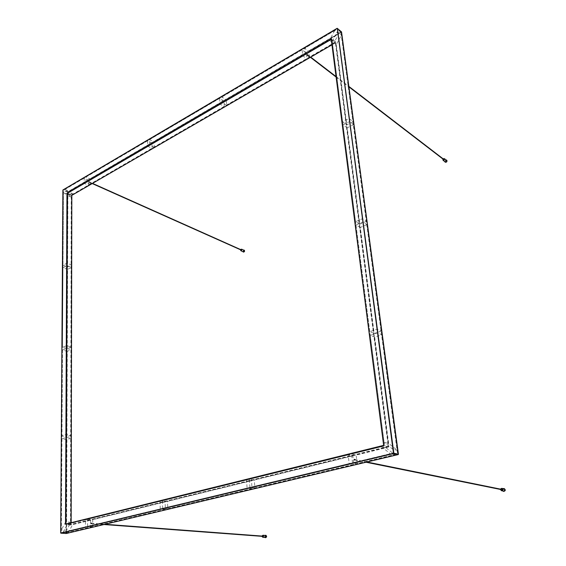 <?xml version="1.0" encoding="UTF-8"?>
<svg xmlns="http://www.w3.org/2000/svg" width="566" height="566" viewBox="0 0 566 566"><rect width="100%" height="100%" fill="white"/><g stroke="black" fill="none" stroke-linecap="round" stroke-linejoin="round"><path stroke-width="0.42" stroke-dasharray="2.83 2.12" d="M353.828 459.741L354.153 460.137L354.337 459.139L353.828 459.741M354.585 459.889L354.903 460.292L355.094 459.288L354.585 459.889M88.586 182.011L88.947 181.566L88.586 182.011M89.315 182.337L89.676 181.891L89.315 182.337M90.581 523.444L90.793 523.791L90.893 522.97L90.581 523.444M91.423 523.508L91.635 523.854L91.734 523.034L91.423 523.508M306.921 54.86L307.501 54.315L306.921 54.86M307.593 55.376L308.173 54.831L307.593 55.376M71.797 195.376L335.532 42.768L331.266 39.358M335.709 42.592L388.693 446.673L383.656 445.35M71.083 522.715L71.111 524.654L71.118 522.708M331.938 44.785L335.433 42.768L388.304 446.44L71.083 524.413L65.797 524.024M352.844 455.899L254.275 480.067L254.863 488.083L353.842 464.502L352.844 455.899L348.189 454.93L349.172 463.589L353.842 464.502M306.256 52.992L226.244 99.736L226.669 105.418L306.942 58.935L306.256 52.992L302.11 49.801L302.789 55.772L306.942 58.935M251.467 480.76L167.501 501.349L167.777 508.827L252.047 488.748L251.467 480.76L246.521 480.032L247.087 488.069L252.047 488.748M223.938 101.081L154.037 141.917L154.242 147.351L224.348 106.755L223.938 101.081L219.622 98.371L220.025 104.073L224.348 106.755M165.095 501.936L92.704 519.687L92.753 526.705L165.364 509.4L165.095 501.936L159.987 501.391L160.249 508.898L165.364 509.4M152.013 143.106L90.418 179.089L90.454 184.29L152.212 148.533L152.013 143.106L147.599 140.785L147.783 146.233L152.212 148.533M357.167 463.703L356.156 455.085L386.026 447.763L394.792 454.746L357.167 463.703L352.512 462.79L351.514 454.109L356.156 455.085M309.602 57.392L308.909 51.442L338.737 34.017L333.501 43.554L309.602 57.392L305.456 54.216L304.77 48.237L308.909 51.442M374.685 337.138L388.644 443.426L397.438 450.373L381.873 334.747L374.685 337.138L370.27 335.355L377.48 332.935L381.873 334.747M381.378 331.046L374.204 333.459L360.287 227.447L367.051 224.589L381.378 331.046L376.991 329.214L369.789 331.655L374.204 333.459M353.184 121.577L341.539 35.035L336.282 44.608L346.809 124.817L353.184 121.577L349.024 118.584L342.635 121.86L346.809 124.817M366.598 221.242L359.849 224.115L347.213 127.852L353.594 124.626L366.598 221.242L362.325 218.766L355.554 221.674L359.849 224.115M66.93 439.648L66.576 530.144L70.913 522.241L71.09 438.261L66.93 439.648L61.935 438.841L66.102 437.44L71.09 438.261M71.097 435.318L66.937 436.719L67.276 351.33L71.281 349.639L71.097 435.318L66.109 434.483L61.956 435.891L66.937 436.719M71.288 346.908L67.283 348.614L67.595 269.345L71.457 267.385L71.288 346.908L66.491 345.649L62.486 347.368L67.283 348.614M71.465 264.853L71.613 197.301L67.885 194.329L67.602 266.819L71.465 264.853L66.845 263.24L62.982 265.221L67.602 266.819M90.617 520.196L90.659 527.201L68.323 532.521L72.674 524.597L90.617 520.196L85.452 519.793L85.473 526.833L90.659 527.201M88.629 180.137L69.413 191.358L73.148 194.308L88.657 185.33L88.629 180.137L84.164 178.134L84.185 183.349L88.657 185.33M66.151 533.505L67.715 192.107L62.883 190.155M60.739 533.009L66.264 533.49M337.074 28.413L341.312 31.83L67.58 191.902L63.024 189.957L60.803 533.144M254.863 488.083L249.91 487.397L249.33 479.331L254.275 480.067M226.669 105.418L222.339 102.722L221.936 97.012L226.244 99.736M167.777 508.827L162.661 508.318L162.4 500.797L167.501 501.349M154.242 147.351L149.82 145.045L149.622 139.59L154.037 141.917M159.987 501.391L87.539 519.277L92.704 519.687M246.521 480.032L162.4 500.797M348.189 454.93L249.33 479.331M386.026 447.763L381.491 446.708L351.514 454.109M92.753 526.705L87.567 526.33L160.249 508.898M87.567 526.33L87.539 519.277M162.661 508.318L247.087 488.069M249.91 487.397L349.172 463.589M147.599 140.785L85.961 177.08L90.418 179.089M219.622 98.371L149.622 139.59M338.737 34.017L334.676 30.628L304.77 48.237M302.11 49.801L221.936 97.012M90.454 184.29L85.982 182.302L147.783 146.233M85.982 182.302L85.961 177.08M149.82 145.045L220.025 104.073M334.676 30.628L329.419 40.228L333.501 43.554M305.456 54.216L329.419 40.228M222.339 102.722L302.789 55.772M68.323 532.521L63.13 532.196L85.473 526.833M352.512 462.79L390.271 453.727L394.792 454.746M63.13 532.196L67.496 524.229L72.674 524.597M85.452 519.793L67.496 524.229M381.491 446.708L390.271 453.727M73.148 194.308L68.677 192.405L84.185 183.349M68.677 192.405L64.948 189.454L69.413 191.358M84.164 178.134L64.948 189.454M67.276 351.33L62.465 350.099L66.477 348.394L71.281 349.639M360.287 227.447L355.986 225.027L362.771 222.134L367.051 224.589M67.595 269.345L62.96 267.753L62.486 347.368M61.935 438.841L61.39 529.804L66.576 530.144M62.465 350.099L61.956 435.891M70.913 522.241L65.741 521.852L66.102 437.44M65.741 521.852L61.39 529.804M62.96 267.753L66.83 265.779L71.457 267.385M66.491 345.649L66.83 265.779M347.213 127.852L343.031 124.909L355.554 221.674M370.27 335.355L384.116 442.343L388.644 443.426M355.986 225.027L369.789 331.655M397.438 450.373L392.931 449.326L377.48 332.935M392.931 449.326L384.116 442.343M343.031 124.909L349.434 121.648L353.594 124.626M362.325 218.766L349.434 121.648M66.109 434.483L66.477 348.394M66.845 263.24L67.128 195.404L71.613 197.301M67.885 194.329L63.413 192.44L62.982 265.221M63.413 192.44L67.128 195.404M376.991 329.214L362.771 222.134M336.282 44.608L332.2 41.276L342.635 121.86M332.2 41.276L337.485 31.639L341.539 35.035M349.024 118.584L337.485 31.639M335.624 41.863L71.252 195.044L70.481 525L388.743 446.921L335.624 41.863L331.881 38.792L384.583 445.944L65.727 524.661L67.142 193.296L331.881 38.792M388.743 446.921L384.583 445.944M70.481 525L65.727 524.661M71.252 195.044L67.142 193.296M66.144 532.917L397.558 453.911L340.874 32.297L67.531 192.093L66.144 532.917L61.369 532.613L393.42 452.977L337.152 29.17L63.427 190.346L61.369 532.613M67.531 192.093L63.427 190.346M340.874 32.297L337.152 29.17M397.558 453.911L393.42 452.977M243.359 252.061L243.069 251.488L244.201 250.151M243.323 251.842L243.026 251.346L244.017 250.271M241.059 250.314L241.371 249.606M445.159 162.173L444.918 161.706C445.053 160.475 445.654 159.966 446.723 160.171M445.201 161.918L444.954 161.494L446.489 160.277M443.327 159.647L444.013 159.103M503.676 491.408L502.658 490.255L504.136 488.571M503.613 491.132L502.728 490.177L503.995 488.805M501.299 489.93L501.448 489.017M265.553 537.686L264.817 536.66L265.737 535.266M265.447 537.467L264.775 536.61L265.596 535.471M262.787 536.71L262.857 535.818M388.693 446.673L71.111 524.654M341.461 32.113L67.715 192.107L66.356 533.321L398.351 454.335L341.461 32.113M242.998 251.7L243.691 250.122M243.663 250.108L242.97 251.686L243.656 250.108M240.607 250.108L240.897 249.401M444.826 161.628L446.107 159.98M446.072 159.952L444.784 161.6L446.065 159.952M442.916 159.4L443.454 158.713M443.433 158.706L442.909 159.379L443.419 158.706M502.969 490.998L502.551 490.213L502.891 490.984C502.396 489.732 502.516 488.96 503.266 488.656L502.523 490.227L503.351 488.67M265.001 537.431L264.655 536.639L264.959 537.424L265.1 535.429L264.647 536.646L265.15 535.436M262.122 536.398L262.235 535.783L262.122 536.398M355.094 459.288L354.337 459.139M354.903 460.292L354.153 460.137M89.676 181.891L88.947 181.566M89.4 182.528L88.678 182.202M91.734 523.034L90.893 522.97M91.635 523.854L90.793 523.791M308.173 54.831L307.501 54.315M307.678 55.539L306.998 55.022M335.532 42.768L331.945 44.848M71.16 522.701L71.153 524.491M89.117 182.174L92.244 183.568M89.23 181.919L92.541 183.398M307.487 55.072L310.409 57.315M336.098 77.033L348.953 86.895M307.692 54.789L310.734 57.124M336.041 76.566L348.889 86.435M354.585 459.91L366.025 462.231M354.663 459.514L366.952 462.012M91.239 523.578L103.995 524.526M91.282 523.246L105.035 524.279M262.207 535.79L262.143 536.639"/><path stroke-width="0.85" d="M71.804 195.348L66.951 193.289L65.514 524.25L383.79 445.52L331.294 38.983L66.951 193.289M65.797 524.024L67.198 193.43L331.237 39.379L383.677 445.35L65.762 524.031M331.266 39.358L331.294 38.983M62.883 190.155L337.336 28.35L393.476 453.232L393.837 453.21L60.739 533.009M60.803 533.144L62.883 190.049L337.074 28.413M337.11 28.328L341.546 31.958L398.273 454.562L66.229 533.505L60.873 533.179L393.653 453.522L398.252 454.562L66.194 533.512L60.696 532.995L62.918 189.971L337.088 28.335M244.201 250.151L244.286 250.179C244.859 251.205 244.576 251.849 243.437 252.103L243.359 252.061M240.897 249.401L241.597 249.181L244.017 250.271C244.491 251.106 244.257 251.637 243.323 251.842L240.897 250.766L241.894 249.684L241.597 249.181L240.911 249.401L241.824 249.684C241.491 250.809 241.081 250.993 240.607 250.229L240.607 250.108M240.861 249.38L241.371 249.606L241.059 250.314L240.557 250.087L240.861 249.38L240.522 249.521M240.43 249.733L240.557 250.087M446.723 160.171L446.793 160.22C447.267 161.657 446.744 162.322 445.223 162.23L445.159 162.173M446.489 160.277C446.878 161.452 446.447 161.996 445.201 161.918L443.107 160.32L444.643 159.088L443.433 158.706L444.395 158.664L446.489 160.277M442.93 159.039L443.001 159.499L443.574 158.763L444.013 159.103L443.327 159.647M443.574 158.763L443.107 158.82M504.136 488.571L504.207 488.585C505.742 489.873 505.587 490.821 503.747 491.422L503.676 491.408M503.995 488.805C505.247 489.859 505.12 490.637 503.613 491.132L501.441 490.694L502.707 489.314L501.823 488.359L500.585 489.151L501.823 488.359L503.995 488.805M501.448 489.017L501.299 489.93M500.662 489.491L501.066 489.951L501.235 488.911L500.712 489.18M265.737 535.266L265.822 535.266C266.926 536.165 266.862 536.978 265.638 537.7L265.553 537.686M262.207 535.79L262.935 535.266L265.596 535.471C266.501 536.207 266.452 536.872 265.447 537.467L262.78 537.268L263.6 536.122L262.935 535.266L262.221 535.783L263.523 536.129C263.261 537.311 262.808 537.488 262.164 536.653L262.143 536.639M262.299 535.776L262.857 535.818L262.787 536.71L262.235 536.667L262.299 535.776L261.959 536.066M331.938 44.785L71.769 195.369L71.083 522.715M71.118 522.708L71.797 195.376L331.945 44.848M65.514 524.25L383.79 445.52M337.378 28.427L341.51 31.901L398.436 454.25L393.837 453.21L337.378 28.427M243.691 250.122L244.427 250.724C244.165 251.912 243.691 252.238 242.998 251.7M243.437 252.103L242.963 251.686L243.281 252.033L244.491 250.717L243.663 250.108L244.286 250.179M446.107 159.98L446.885 160.638C446.468 162.209 445.775 162.541 444.826 161.628M445.223 162.23L445.088 162.124C446.171 162.421 446.8 161.926 446.963 160.638L446.072 159.952L446.793 160.22M443.454 158.713L444.565 159.096C444.19 160.404 443.631 160.652 442.881 159.845L442.916 159.4M503.351 488.67L505.056 489.724C504.914 491.203 504.221 491.628 502.969 490.998M503.747 491.422L502.884 490.984L503.606 491.394L505.148 489.717L504.065 488.55L503.266 488.656L504.207 488.585M500.62 489.158C501.349 488.125 502.014 488.182 502.615 489.321C502.191 490.871 501.511 491.005 500.585 489.717L500.57 489.47M500.535 489.463L501.441 490.694L500.528 489.463M265.15 535.436L266.388 536.299L265.001 537.431M265.638 537.7L264.952 537.424L265.468 537.686L266.466 536.292L265.645 535.252L265.107 535.436L265.822 535.266M71.832 195.383L71.16 522.701M331.23 39.287L383.642 445.357M92.244 183.568L240.663 249.839M92.541 183.398L240.755 249.627M310.409 57.315L336.098 77.033M348.953 86.895L443.199 159.244M310.734 57.124L336.041 76.566M348.889 86.435L443.376 159.025M366.025 462.231L501.122 489.583M366.952 462.012L501.172 489.272M443.44 159.838L443.001 159.499M501.688 489.003L501.235 488.911M501.518 490.043L501.066 489.951M103.995 524.526L262.256 536.356M105.035 524.279L262.277 536.087"/></g></svg>
